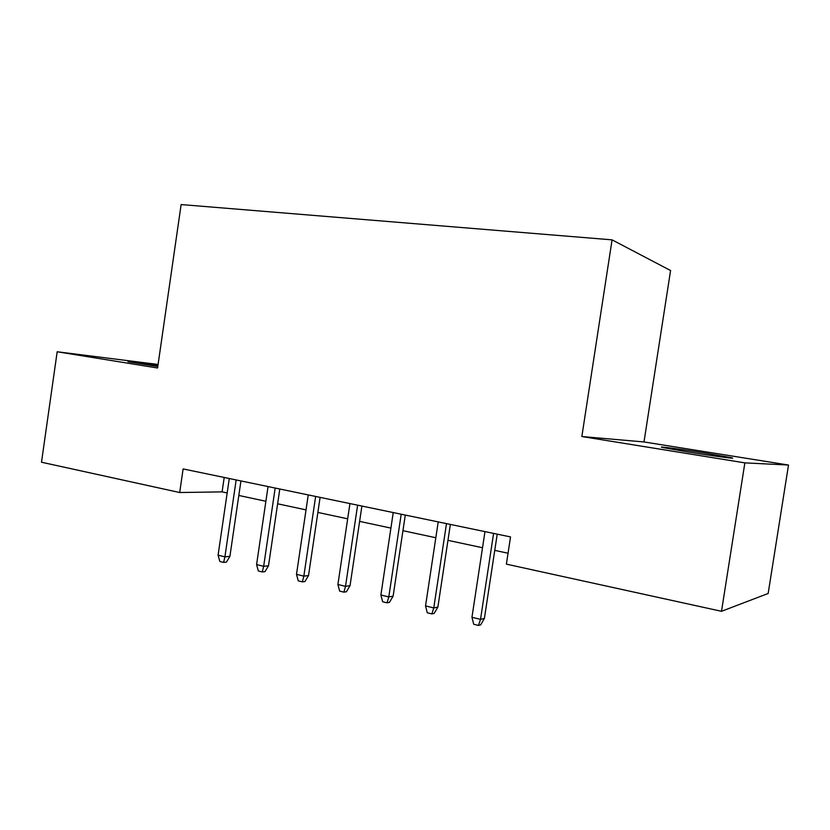 <?xml version="1.0" encoding="UTF-8"?>
<svg xmlns="http://www.w3.org/2000/svg" width="830" height="830" viewBox="0 0 830 830"><rect width="100%" height="100%" fill="white"/><g stroke="black" fill="none" stroke-linecap="round" stroke-linejoin="round"><path stroke-width="1.25" d="M157.928 365.501L127.986 361.724L157.793 366.476M687.468 451.883C713.738 456.137 740.277 459.613 730.659 457.569L705.583 453.17C680.258 449.092 654.05 445.637 663.243 447.619L687.468 451.883M643.997 441.954L581.851 436.528L744.863 462.87L788.5 465.039L643.997 441.954L670.578 270.528L612.073 239.86L181.127 204.564L157.576 367.991L57.177 351.764L41.5 462.227L179.695 492.522L222.098 491.879L227.171 492.958M788.5 465.039L768.165 593.471L721.509 611.295L744.863 462.87M721.509 611.295L506.383 564.141L510.533 536.917L183.108 468.929L179.695 492.522M158.084 364.463L57.177 351.764M581.851 436.528L612.073 239.86M238.812 495.458L265.89 501.268M277.625 503.789L306.031 509.879M317.869 512.421L347.677 518.823M359.618 521.385L390.909 528.098M402.944 530.681L435.823 537.736M447.961 540.34L482.521 547.748M494.753 550.373L508.053 553.226M224.204 477.468L222.098 491.879M493.591 533.4L480.518 619.367L484.398 618.433L480.622 624.897L478.454 625.436L480.518 619.367L471.959 617.271L484.969 531.605M484.398 618.433L497.222 534.147M478.454 625.436L473.712 624.264L471.959 617.271M446.488 523.616L433.768 607.934L437.877 607.093L434.142 613.422L431.849 613.91L433.768 607.934L425.541 605.921L438.209 521.894M437.877 607.093L450.368 524.425M431.849 613.91L427.294 612.789L425.541 605.921M401.201 514.216L388.803 596.926L393.119 596.179L389.436 602.383L387.029 602.829L388.803 596.926L380.887 594.996L393.233 512.556M393.119 596.179L405.289 515.067M387.029 602.829L382.64 601.74L380.887 594.996M357.616 505.169L345.519 586.343L350.032 585.679L346.401 591.759L343.879 592.153L345.519 586.343L337.903 584.486L349.938 503.571M350.032 585.679L361.901 506.051M343.879 592.153L339.657 591.105L337.903 584.486M315.639 496.444L303.842 576.145L308.521 575.553L304.932 581.529L302.327 581.872L303.842 576.145L296.497 574.35L308.241 494.919M308.521 575.553L320.1 497.377M302.327 581.872L298.25 580.865L296.497 574.35M275.176 488.05L263.66 566.319L268.505 565.801L264.957 571.652L262.259 571.963L263.66 566.319L256.584 564.587L268.049 486.567M268.505 565.801L279.803 489.005M262.259 571.963L258.338 570.999L256.584 564.587M236.156 479.948L224.909 556.847L229.9 556.38L226.393 562.138L223.623 562.408L224.909 556.847L218.083 555.177L229.277 478.516M229.9 556.38L240.939 480.944M223.623 562.408L219.836 561.474L218.083 555.177"/></g></svg>
